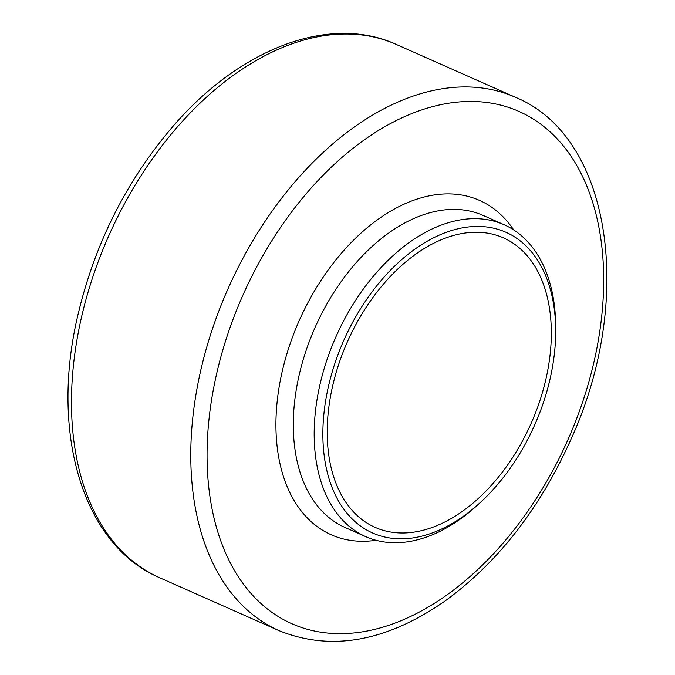 <?xml version="1.0" encoding="UTF-8"?>
<svg xmlns="http://www.w3.org/2000/svg" width="675" height="675" viewBox="0 0 675 675"><rect width="100%" height="100%" fill="white"/><g stroke="black" fill="none" stroke-linecap="round" stroke-linejoin="round"><path stroke-width="1.01" d="M332.353 387.281A158.33 100.499 113.9 0 0 375.081 527.352A158.33 100.499 113.9 0 0 531.141 423.36A158.33 100.499 113.9 0 0 503.466 237.878A158.33 100.499 113.9 0 0 332.353 387.281M328.21 387.467A164.472 104.397 113.9 0 0 359.016 524.905A164.472 104.397 113.9 0 0 479.63 503.137A164.472 104.397 113.9 0 0 555.694 331.636A164.472 104.397 113.9 0 0 457.093 228.994A164.472 104.397 113.9 0 0 328.21 387.467M555.694 331.636L555.702 327.805A170.615 108.295 113.9 0 0 504.107 224.733A170.615 108.295 113.9 0 0 319.722 385.72A170.615 108.295 113.9 0 0 365.766 536.659A170.615 108.295 113.9 0 0 476.803 505.71L479.63 503.137M504.107 224.733L483.233 215.468A170.615 108.295 113.9 0 0 298.848 376.464A170.615 108.295 113.9 0 0 344.891 527.403L365.766 536.659M513.709 229.939A182.9 116.092 113.9 0 0 387.636 212.963A182.9 116.092 113.9 0 0 281.872 372.98A182.9 116.092 113.9 0 0 376.076 540.287M216.169 375.848A280.201 177.854 113.9 0 0 448.504 593.798A280.201 177.854 113.9 0 0 551.475 133.127A280.201 177.854 113.9 0 0 216.169 375.848M200.256 372.575A291.718 185.161 113.9 0 0 278.986 630.644C331.239 651.712 386.783 641.697 445.61 600.607C498.479 561.887 540.388 507.87 571.32 438.556C634.795 299.076 611.575 136.73 515.514 97.31A291.718 185.161 113.9 0 0 200.256 372.575M159.68 577.741C82.949 545.189 50.161 433.704 77.498 316.82C94.095 245.396 125.423 182.486 171.484 128.09C238.427 49.216 329.02 13.618 396.217 44.407A291.718 185.161 113.9 0 0 80.958 319.672A291.718 185.161 113.9 0 0 159.68 577.741L278.986 630.644M396.217 44.407L515.514 97.31"/></g></svg>
